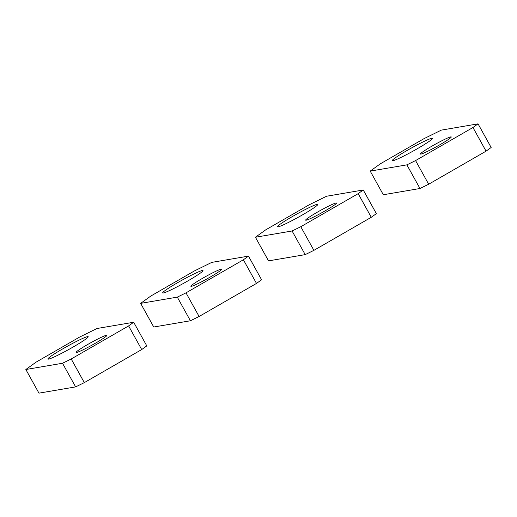 <?xml version="1.0" encoding="UTF-8"?>
<svg xmlns="http://www.w3.org/2000/svg" width="517" height="517" viewBox="0 0 517 517"><rect width="100%" height="100%" fill="white"/><g stroke="black" fill="none" stroke-linecap="round" stroke-linejoin="round"><path stroke-width="0.78" d="M177.305 297.126L140.637 303.369L153.743 327.015L190.411 320.766L199.103 316.488L185.997 292.848L177.305 297.126L190.411 320.766M140.637 303.369L150.802 296.047L194.424 270.921L211.802 262.371L248.477 256.122L261.576 279.762L256.497 283.426L199.103 316.488M248.477 256.122L243.391 259.78L256.497 283.426M243.391 259.78L185.997 292.848M163.32 292.984A23.045 1.758 -29 0 0 185.829 282.075A23.045 1.758 -29 0 0 202.987 270.572A23.045 1.758 -29 0 0 202.347 270.501A23.045 1.758 -29 0 0 179.832 281.41A23.045 1.758 -29 0 0 162.681 292.913A23.045 1.758 -29 0 0 163.32 292.984M191.355 286.347A17.623 1.344 -29 0 0 208.571 278.004A17.623 1.344 -29 0 0 221.69 269.208A17.623 1.344 -29 0 0 221.198 269.15A17.623 1.344 -29 0 0 203.982 277.493A17.623 1.344 -29 0 0 190.863 286.289A17.623 1.344 -29 0 0 191.355 286.347M62.518 363.257L25.85 369.506L38.956 393.146L75.624 386.897L84.316 382.625L71.21 358.979L62.518 363.257L75.624 386.897M25.85 369.506L36.016 362.184L79.637 337.052L97.015 328.502L133.69 322.253L146.789 345.892L141.71 349.557L84.316 382.625M133.69 322.253L128.604 325.917L141.71 349.557M128.604 325.917L71.21 358.979M48.533 359.121A23.045 1.758 -29 0 0 71.042 348.212A23.045 1.758 -29 0 0 88.2 336.703A23.045 1.758 -29 0 0 87.56 336.632A23.045 1.758 -29 0 0 65.052 347.54A23.045 1.758 -29 0 0 47.894 359.05A23.045 1.758 -29 0 0 48.533 359.121M76.568 352.478A17.623 1.344 -29 0 0 93.784 344.141A17.623 1.344 -29 0 0 106.903 335.339A17.623 1.344 -29 0 0 106.412 335.287A17.623 1.344 -29 0 0 89.202 343.624A17.623 1.344 -29 0 0 76.083 352.426A17.623 1.344 -29 0 0 76.568 352.478M292.092 230.989L255.424 237.238L268.523 260.878L305.198 254.629L313.89 250.357L300.784 226.717L292.092 230.989L305.198 254.629M255.424 237.238L265.589 229.916L309.205 204.784L326.589 196.234L363.257 189.985L376.363 213.631L371.284 217.289L313.89 250.357M363.257 189.985L358.178 193.649L371.284 217.289M358.178 193.649L300.784 226.717M278.107 226.853A23.045 1.758 -29 0 0 300.616 215.944A23.045 1.758 -29 0 0 317.774 204.441A23.045 1.758 -29 0 0 317.134 204.37A23.045 1.758 -29 0 0 294.619 215.272A23.045 1.758 -29 0 0 277.467 226.782A23.045 1.758 -29 0 0 278.107 226.853M306.142 220.21A17.623 1.344 -29 0 0 323.358 211.873A17.623 1.344 -29 0 0 336.477 203.071A17.623 1.344 -29 0 0 335.985 203.019A17.623 1.344 -29 0 0 318.769 211.363A17.623 1.344 -29 0 0 305.65 220.158A17.623 1.344 -29 0 0 306.142 220.21M406.879 164.858L370.211 171.108L383.31 194.747L419.985 188.498L428.671 184.22L415.571 160.58L406.879 164.858L419.985 188.498M370.211 171.108L380.376 163.786L423.992 138.653L441.376 130.103L478.044 123.854L491.15 147.494L486.064 151.158L428.671 184.22M478.044 123.854L472.965 127.512L486.064 151.158M472.965 127.512L415.571 160.58M392.888 160.716A23.045 1.758 -29 0 0 415.403 149.814A23.045 1.758 -29 0 0 432.555 138.304A23.045 1.758 -29 0 0 431.915 138.233A23.045 1.758 -29 0 0 409.406 149.142A23.045 1.758 -29 0 0 392.248 160.645A23.045 1.758 -29 0 0 392.888 160.716M420.928 154.079A17.623 1.344 -29 0 0 438.145 145.736A17.623 1.344 -29 0 0 451.263 136.94A17.623 1.344 -29 0 0 450.772 136.882A17.623 1.344 -29 0 0 433.556 145.225A17.623 1.344 -29 0 0 420.437 154.027A17.623 1.344 -29 0 0 420.928 154.079"/></g></svg>
